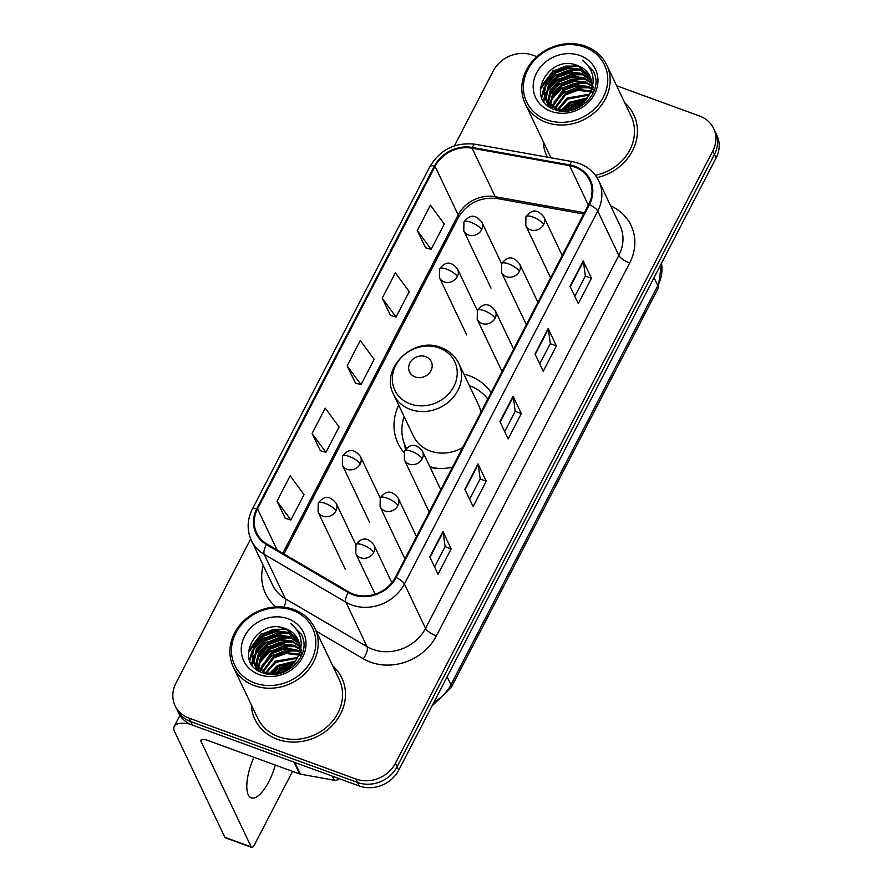 <?xml version="1.0" encoding="UTF-8"?>
<svg xmlns="http://www.w3.org/2000/svg" width="892" height="892" viewBox="0 0 892 892"><rect width="100%" height="100%" fill="white"/><g stroke="black" fill="none" stroke-linecap="round" stroke-linejoin="round"><path stroke-width="1.34" d="M491.113 392.636A53.152 46.663 -25.4 0 0 469.237 375.733A53.152 46.663 -25.4 0 0 463.885 374.116M398.691 405.135A53.152 46.663 -25.4 0 0 398.01 443.391A53.152 46.663 -25.4 0 0 403.898 452.467M430.178 467.453A53.152 46.663 -25.4 0 0 452.422 467.274M250.685 538.913L175.914 683.172A30.083 26.414 -25.4 0 0 175.088 705.706L178.389 712.641A30.083 26.414 -25.4 0 0 192.404 725.084L359.231 785.952A30.083 26.414 -25.4 0 0 398.724 770.197L716.086 157.94A30.083 26.414 -25.4 0 0 716.912 135.406L715.261 131.938A30.083 26.414 -25.4 0 1 714.436 154.472A30.083 26.414 -25.4 0 0 715.261 131.938L713.611 128.47A30.083 26.414 -25.4 0 0 699.596 116.027L616.64 85.755M175.088 705.706A30.083 26.414 -25.4 0 0 189.104 718.149L355.93 779.017A30.083 26.414 -25.4 0 0 395.424 763.262L397.074 766.73L714.436 154.472L397.074 766.73A30.083 26.414 -25.4 0 1 357.58 782.485A30.083 26.414 -25.4 0 0 397.074 766.73L398.724 770.197M189.104 718.149L190.754 721.617L357.58 782.485L190.754 721.617A30.083 26.414 -25.4 0 1 176.739 709.173A30.083 26.414 -25.4 0 0 190.754 721.617L192.404 725.084M543.25 141.594A48.135 42.258 -25.4 0 0 546.852 156.167A48.135 42.258 -25.4 0 0 547.342 157.159A48.135 42.258 -25.4 0 1 546.852 156.167A48.135 42.258 -25.4 0 1 543.25 141.594M251.31 704.803A48.135 42.258 -25.4 0 0 254.911 719.376A48.135 42.258 -25.4 0 0 277.345 739.278A48.135 42.258 -25.4 0 0 330.553 727.248A48.135 42.258 -25.4 0 0 341.848 678.009A48.135 42.258 -25.4 0 0 332.816 666.023A48.135 42.258 -25.4 0 1 341.848 678.009A48.135 42.258 -25.4 0 1 330.553 727.248A48.135 42.258 -25.4 0 1 277.345 739.278A48.135 42.258 -25.4 0 1 254.911 719.376A48.135 42.258 -25.4 0 1 251.31 704.803M574.649 167.016A32.09 28.176 154.6 0 1 589.601 180.284A32.09 28.176 154.6 0 1 588.72 204.324L395.412 577.258A32.09 28.176 154.6 0 1 348.627 591.875L266.942 543.986A32.09 28.176 154.6 0 1 256.662 532.903A32.09 28.176 154.6 0 1 257.543 508.875L435.084 166.358A32.09 28.176 154.6 0 1 472.113 148.172L569.564 165.644A32.09 28.176 154.6 0 1 574.649 167.016M575.006 166.336A32.892 28.878 -25.4 0 0 569.787 164.931L472.336 147.47A32.892 28.878 -25.4 0 0 434.382 166.102L256.84 508.618A32.892 28.878 -25.4 0 0 266.474 544.611L348.159 592.5A32.892 28.878 -25.4 0 0 396.115 577.514L589.422 204.58A32.892 28.878 -25.4 0 0 575.006 166.336M429.788 556.909L438.039 574.247L451.185 548.881L442.934 531.532L429.788 556.909M434.549 566.922L445.086 546.584L443.112 532.1A8.028 2.509 -152.6 0 0 442.934 531.532M445.063 546.64L451.185 548.881M464.855 489.251L473.106 506.589L486.252 481.223L478 463.885L464.855 489.251M469.616 499.264L480.164 478.926L478.179 464.453A8.028 2.509 -152.6 0 0 478 463.885M480.13 478.993L486.252 481.223M570.055 286.299L578.306 303.637L591.452 278.271L583.212 260.932L570.055 286.299M574.816 296.311L585.364 275.974L583.39 261.49A8.028 2.509 -152.6 0 0 583.212 260.932M585.33 276.029L591.452 278.271M534.988 353.946L543.239 371.284L556.385 345.918L548.145 328.579L534.988 353.946M539.749 363.958L550.297 343.621L548.324 329.148A8.028 2.509 -152.6 0 0 548.145 328.579M550.264 343.688L556.385 345.918M499.921 421.604L508.172 438.942L521.318 413.576L513.067 396.238L499.921 421.604M504.682 431.617L515.23 411.279L513.257 396.795A8.028 2.509 -152.6 0 0 513.067 396.238M515.197 411.335L521.318 413.576M596.971 177.62A48.135 42.258 -25.4 0 0 633.788 114.8A48.135 42.258 -25.4 0 0 624.757 102.814A48.135 42.258 -25.4 0 1 633.788 114.8A48.135 42.258 -25.4 0 1 596.971 177.62M395.424 763.262L712.786 151.004A30.083 26.414 -25.4 0 0 713.611 128.47M536.817 56.642L532.769 55.159A30.083 26.414 -25.4 0 0 493.276 70.914L454.418 145.875M276.999 501.17L290.87 519.98L304.027 494.614L290.156 475.793L276.999 501.17L285.317 518.375M382.211 298.207L396.07 317.028L409.227 291.662L395.357 272.84L382.211 298.207L390.529 315.422M417.278 230.56L431.137 249.37L444.294 224.004L430.423 205.182L417.278 230.56L425.595 247.764M312.066 433.512L325.937 452.333L339.094 426.967L325.223 408.146L312.066 433.512L320.384 450.728M347.144 365.865L361.004 384.675L374.161 359.309L360.29 340.488L347.144 365.865L355.451 383.069M361.004 384.675L355.306 383.025M396.07 317.028L390.373 315.378M431.137 249.37L425.439 247.72M325.937 452.333L320.239 450.683M290.87 519.98L285.172 518.33M546.718 119.829A43.117 37.865 -25.4 0 0 603.327 97.239A43.117 37.865 -25.4 0 0 584.416 47.109A43.117 37.865 -25.4 0 0 527.819 69.688A43.117 37.865 -25.4 0 0 546.718 119.829M546.261 122.394A45.124 39.616 -25.4 0 0 596.146 111.11A45.124 39.616 -25.4 0 0 606.738 64.949A45.124 39.616 -25.4 0 0 585.709 46.284A45.124 39.616 -25.4 0 0 535.824 57.556A45.124 39.616 -25.4 0 0 525.232 103.717A45.124 39.616 -25.4 0 0 546.261 122.394M595.332 175.245A45.124 39.616 -25.4 0 0 631.068 116.094L606.738 64.949M566.966 110.285L571.404 106.661L584.026 102.167M568.918 110.017L571.917 107.742L582.554 103.528M561.469 110.24L569.341 102.324L587.56 97.83M562.64 110.352L569.854 103.405L586.88 98.822M557.567 109.426L567.279 97.986L589.545 94.24M558.459 109.683L567.791 99.068L589.121 95.087M554.233 109.393C574.169 118.246 600.974 96.381 595.243 75.954L593.648 71.494L582.543 60.232C593.882 69.71 596.101 81.284 589.177 94.965A25.065 22.01 -25.4 0 0 589.868 76.188A25.065 22.01 -25.4 0 0 578.194 65.818C548.468 52.327 524.139 99.949 554.233 109.393L554.3 108.98M554.467 108.244L565.216 93.649L577.436 89.211L590.794 91.04M555.192 108.568L565.729 94.742L577.938 90.293L590.537 91.809M551.825 108.3L551.858 107.486M551.914 106.795L563.153 89.323L575.373 84.874L587.984 86.401L591.485 88.107M552.371 108.579L552.427 107.887M552.505 107.185L563.666 90.404L575.886 85.955L588.497 87.494L591.351 88.821M549.974 107.218L549.818 105.814M549.773 105.167L552.561 93.995L561.09 84.985L573.311 80.536L585.921 82.075L591.753 85.376M550.386 107.475L550.286 106.248M550.275 105.591L553.263 94.753L561.603 86.067L573.824 81.618L586.434 83.157L591.719 86.045M548.58 105.735L548.112 103.974M547.989 103.361L547.721 101.064L550.431 89.78L559.028 80.648L571.248 76.199L583.859 77.738L591.675 82.8M548.926 106.237L548.502 104.442M548.402 103.829L550.955 90.873L559.54 81.73L571.761 77.281L584.371 78.819L591.731 83.435M549.316 106.784L546.718 101.978M546.517 101.409L545.659 96.737L548.368 85.454L556.965 76.311L569.185 71.873L581.796 73.4L591.307 80.369M548.87 106.46L547.409 103.639M547.677 104.174L547.03 102.491M546.863 101.911L546.183 97.819L548.892 86.535L557.478 77.392L569.698 72.954L582.32 74.482L591.418 80.971M589.177 94.965C581.394 107.687 570.601 112.425 556.786 109.181L545.346 99.302L543.596 92.4L546.305 81.116L554.902 71.973L567.122 67.536L579.733 69.063L590.649 78.072M557.299 110.262L545.346 99.302M545.614 99.848L544.12 93.482L546.829 82.198L555.415 73.066L567.635 68.617L580.257 70.145L590.838 78.63M591.429 91.33L593.381 92.344M591.218 92.088L593.091 92.98M592.143 88.52L593.671 89.59M591.942 89.155L593.637 90.27M592.734 86.189L593.581 86.981M592.611 86.736L593.637 87.617M578.194 65.818L589.98 76.433M580.034 55.56A33.093 29.057 -25.4 0 0 536.594 72.899A33.093 29.057 -25.4 0 0 551.1 111.377A33.093 29.057 -25.4 0 0 594.551 94.039A33.093 29.057 -25.4 0 0 580.034 55.56M525.232 103.717L549.572 154.874A45.124 39.616 -25.4 0 0 551.167 157.839M582.543 60.232L593.671 71.55M540.24 89.646L553.386 71.17L565.628 66.097L578.919 66.108M541.801 97.507L543.652 89.624M544.811 87.115L555.448 75.508L567.68 70.435L580.982 70.446M543.897 101.376L544.577 97.418M544.666 97.072L545.714 93.95M546.874 91.452L557.511 79.834L569.743 74.772L583.045 74.783M548.937 95.779L559.574 84.171L571.805 79.109L585.107 79.12M551 100.116L561.637 88.509L573.868 83.447L587.17 83.458M553.062 104.453L563.699 92.846L575.931 87.773L589.233 87.784M564.391 110.418L569.888 105.847L585.776 100.25M540.307 87.751L553.129 70.624L576.6 65.205M541.544 96.871L543.864 87.985M545.636 84.695L555.192 74.961L578.351 69.498M543.629 100.974L544.354 96.726M544.477 96.269L545.926 92.322M547.688 89.033L557.255 79.299L580.413 73.835M549.751 93.37L559.317 83.636L582.476 78.173M551.813 97.707L561.38 87.962L584.539 82.51M553.876 102.045L563.443 92.3L586.601 86.836M563.633 110.396L569.631 105.301L586.256 99.648M415.17 376.948A12.031 10.57 -25.4 0 0 430.959 370.648A12.031 10.57 -25.4 0 0 425.685 356.655A12.031 10.57 -25.4 0 0 409.885 362.955A12.031 10.57 -25.4 0 0 415.17 376.948M393.628 394.509A36.104 31.699 -25.4 0 0 410.454 409.45A36.104 31.699 -25.4 0 0 450.36 400.419A36.104 31.699 -25.4 0 0 458.834 363.49C455.121 355.975 449.2 350.668 441.061 347.59C413.375 335.749 379.579 368.842 393.628 394.509L413.397 436.065A36.104 31.699 -25.4 0 0 430.223 450.995A36.104 31.699 -25.4 0 0 462.625 447.594M480.911 412.327A36.104 31.699 -25.4 0 0 478.603 405.046L458.834 363.49M429.788 466.65A47.633 41.824 -25.4 0 0 438.619 468.445M487.757 399.103A47.633 41.824 -25.4 0 0 469.359 385.612M404.154 416.631A47.633 41.824 -25.4 0 0 405.459 446.223L406.284 447.951A47.633 41.824 -25.4 0 0 406.484 448.364M405.459 446.223A47.633 41.824 -25.4 0 0 406.54 448.308M253.986 757.297A32.09 11.629 110 0 0 251.276 797.849A32.09 11.629 110 0 0 268.871 781.57A32.09 11.629 110 0 0 275.316 765.08M190.029 724.092A40.118 12.544 -152.6 0 0 174.263 726.322A40.118 12.544 -152.6 0 0 174.754 731.975L224.862 837.309L251.21 846.921L201.09 741.575A10.024 3.133 27.4 0 1 200.968 740.17A10.024 3.133 27.4 0 1 207.814 740.449L299.623 773.944L294.014 762.158M251.21 846.921A5.018 1.817 110 0 0 251.678 847.4L225.341 837.789A5.018 1.817 -70 0 1 224.862 837.309M251.678 847.4A5.018 1.817 110 0 0 254.432 844.858L292.531 771.357M339.15 778.627A5.018 4.404 154.6 0 1 334.277 780.232L300.414 774.156A5.018 4.404 154.6 0 1 299.623 773.944M254.789 683.038A43.117 37.865 -25.4 0 0 311.386 660.448A43.117 37.865 -25.4 0 0 292.487 610.306A43.117 37.865 -25.4 0 0 235.878 632.896A43.117 37.865 -25.4 0 0 254.789 683.038M254.32 685.591A45.124 39.616 -25.4 0 0 304.205 674.319A45.124 39.616 -25.4 0 0 314.798 628.146A45.124 39.616 -25.4 0 0 293.769 609.481A45.124 39.616 -25.4 0 0 243.884 620.765A45.124 39.616 -25.4 0 0 233.291 666.926A45.124 39.616 -25.4 0 0 254.32 685.591M233.291 666.926L257.632 718.082A45.124 39.616 -25.4 0 0 278.661 736.747A45.124 39.616 -25.4 0 0 328.535 725.464A45.124 39.616 -25.4 0 0 339.127 679.303L314.798 628.146M275.026 673.493L279.464 669.859L292.085 665.376M276.977 673.226L279.976 670.951L290.625 666.737M269.529 673.449L277.401 665.532L295.62 661.039M270.7 673.56L277.914 666.614L294.94 662.02M265.626 672.635L275.338 661.195L297.605 657.449M266.518 672.88L275.851 662.277L297.181 658.296M262.293 672.59C282.229 681.455 309.033 659.578 303.302 639.151L301.708 634.703L290.602 623.43C301.953 632.919 304.161 644.492 297.248 658.173A25.065 22.01 -25.4 0 0 297.928 639.386A25.065 22.01 -25.4 0 0 286.254 629.016C256.528 615.536 232.199 663.146 262.293 672.59L262.36 672.189M262.538 671.442L273.275 656.858L285.496 652.409L298.853 654.249M263.251 671.776L273.788 657.939L285.998 653.501L298.597 655.018M259.884 671.498L259.918 670.695M259.973 670.003L271.213 652.52L283.433 648.083L296.044 649.61L299.545 651.316M260.431 671.776L260.486 671.085M260.575 670.383L271.726 653.602L283.946 649.164L296.568 650.692L299.411 652.03M258.033 670.427L257.877 669.011M257.833 668.364L260.631 657.203L269.15 648.183L281.37 643.745L293.981 645.273L299.812 648.584M258.446 670.684L258.357 669.457M258.334 668.799L261.334 657.962L269.663 649.276L281.883 644.827L294.505 646.354L299.779 649.242M256.64 668.944L256.171 667.171M256.049 666.569L255.792 664.272L258.502 652.989L267.087 643.857L279.308 639.408L291.918 640.947L299.745 646.009M256.985 669.446L256.573 667.651M256.472 667.026L259.014 654.07L267.6 644.938L279.82 640.489L292.442 642.028L299.79 646.633M257.375 669.981L254.778 665.187M254.577 664.607L253.729 659.935L256.439 648.651L265.024 639.519L277.245 635.071L289.855 636.609L299.366 643.578M256.929 669.669L255.469 666.848M255.736 667.383L255.101 665.688M254.922 665.109L254.242 661.017L256.952 649.744L265.537 640.601L277.758 636.152L290.379 637.691L299.489 644.169M297.248 658.173C289.465 670.896 278.661 675.634 264.846 672.39L253.406 662.511L251.667 655.598L254.376 644.325L262.962 635.182L275.182 630.733L287.804 632.272L298.708 641.281M265.37 673.471L253.406 662.511M253.674 663.046L252.18 656.69L254.889 645.407L263.486 636.264L275.695 631.826L288.317 633.353L298.898 641.839M299.489 654.527L301.44 655.553M299.277 655.297L301.15 656.189M300.203 651.717L301.73 652.799M300.002 652.364L301.697 653.479M300.794 649.398L301.652 650.19M300.682 649.945L301.697 650.826M286.254 629.016L298.051 639.631M288.094 618.769A33.093 29.057 -25.4 0 0 244.653 636.096A33.093 29.057 -25.4 0 0 259.171 674.575A33.093 29.057 -25.4 0 0 302.611 657.248A33.093 29.057 -25.4 0 0 288.094 618.769M290.602 623.43L301.73 634.758M248.299 652.855L261.456 634.368L273.688 629.306L286.979 629.317M249.86 660.716L251.711 652.821M252.871 650.324L263.519 638.705L275.751 633.643L289.041 633.654M251.957 664.585L252.637 660.626M252.726 660.281L253.774 657.159M254.934 654.65L265.582 643.043L277.813 637.981L291.104 637.992M256.996 658.987L267.645 647.38L279.876 642.318L293.167 642.318M259.059 663.325L269.707 651.717L281.939 646.644L295.23 646.655M261.122 667.662L271.77 656.044L284.002 650.982L297.292 650.993M272.45 673.616L277.947 669.056L293.836 663.458M248.377 650.959L261.2 633.833L284.66 628.414M249.604 660.069L251.923 651.193M253.696 647.904L263.263 638.17L286.421 632.707M251.689 664.183L252.414 659.935M252.536 659.478L253.986 655.52M255.759 652.242L265.325 642.496L288.484 637.044M257.821 656.579L267.377 646.834L290.547 641.381M259.884 660.916L269.44 651.171L292.598 645.708M261.947 665.242L271.502 655.508L294.661 650.045M271.692 673.605L277.691 668.509L294.315 662.856M434.003 702.149A40.118 35.223 -25.4 0 0 450.939 684.755L657.839 285.607A40.118 35.223 -25.4 0 0 661.451 263.352M654.048 277.635L657.839 285.607A20.059 6.277 27.4 0 1 658.084 288.428L451.185 687.576A20.059 6.277 27.4 0 0 450.939 684.755L447.148 676.783M716.086 157.94L712.786 151.004M359.231 785.952L355.93 779.017M610.663 205.874A50.142 44.02 154.6 0 1 629.685 262.973L436.378 635.907A10.024 3.133 27.4 0 1 425.54 628.369L618.847 255.435A40.118 35.223 -25.4 0 0 619.951 225.386L598.833 180.998A40.118 35.223 154.6 0 1 597.729 211.047A10.024 3.133 -152.6 0 0 589.422 204.58M436.378 635.907A50.142 44.02 154.6 0 1 370.559 662.176A50.142 44.02 154.6 0 1 363.267 658.753L316.236 631.179M372.878 649.387A40.118 35.223 -25.4 0 0 425.54 628.369L404.422 583.981A40.118 35.223 154.6 0 1 345.929 602.256L264.255 554.367A40.118 35.223 154.6 0 1 251.399 540.519L272.517 584.907A40.118 35.223 -25.4 0 0 285.373 598.755L367.047 646.644A40.118 35.223 -25.4 0 0 372.878 649.387M598.833 180.998C594.741 172.702 588.196 166.849 579.198 163.448L572.753 161.708A10.024 3.033 100.2 0 0 569.787 164.931M572.753 161.708L475.302 144.248C455.388 142.006 440.258 149.443 429.911 166.548A10.024 3.133 27.4 0 1 434.382 166.102M256.84 508.618A10.024 3.133 -152.6 0 0 252.369 509.053C247.095 519.713 246.772 530.205 251.399 540.519M266.474 544.611A10.024 4.125 120.4 0 0 264.255 554.367L285.373 598.755A10.024 4.125 -59.6 0 1 283.879 607.151M475.302 144.248A10.024 3.033 100.2 0 0 472.336 147.47M348.159 592.5A10.024 4.125 120.4 0 0 345.929 602.256L367.047 646.644A10.024 4.125 -59.6 0 1 363.267 658.753M396.115 577.514A10.024 3.133 27.4 0 1 404.422 583.981L597.729 211.047L618.847 255.435A10.024 3.133 27.4 0 0 629.685 262.973M275.951 606.917A50.142 44.02 154.6 0 1 263.229 565.383M257.543 508.875L277.077 549.929M569.564 165.644L588.33 205.093M472.113 148.172L495.216 196.731A32.09 28.176 -25.4 0 0 458.176 214.905L282.786 553.274M584.371 212.709L495.216 196.731A18.052 5.464 -79.8 0 0 497.056 198.503C480.164 196.831 467.285 203.142 458.399 217.447L283.968 553.965M435.084 166.358L458.176 214.905A18.052 5.642 27.4 0 1 458.399 217.447M500.144 422.072L513.257 396.795M535.211 354.425L548.324 329.148M570.278 286.767L583.39 261.49M465.078 489.73L478.179 464.453M430.011 557.377L443.112 532.1M410.275 403.909A33.16 29.113 -25.4 0 0 453.816 386.537A33.16 29.113 -25.4 0 0 439.265 347.969A33.16 29.113 -25.4 0 0 395.736 365.341A33.16 29.113 -25.4 0 0 410.275 403.909M405.28 445.844A48.079 42.214 -25.4 0 0 406.228 448.62M543.629 224.55A10.024 8.809 -25.4 0 0 543.908 217.046C536.159 207.501 530.773 210.791 525.946 216.734A10.024 3.133 27.4 0 1 532.792 217.012A10.024 3.133 -152.6 0 1 543.629 224.55A10.024 8.809 -25.4 0 1 530.472 229.802A10.024 8.809 -25.4 0 1 525.801 225.654L525.946 216.734M519.345 271.402A10.024 8.809 -25.4 0 0 519.623 263.887C511.874 254.343 506.489 257.643 501.661 263.586A10.024 3.133 27.4 0 1 508.507 263.865A10.024 3.133 -152.6 0 1 519.345 271.402A10.024 8.809 -25.4 0 1 506.188 276.654A10.024 8.809 -25.4 0 1 501.516 272.506L501.661 263.586M495.06 318.254A10.024 8.809 -25.4 0 0 495.339 310.739C487.589 301.195 482.204 304.495 477.376 310.427A10.024 3.133 27.4 0 1 484.222 310.717A10.024 3.133 -152.6 0 1 495.06 318.254A10.024 8.809 -25.4 0 1 481.903 323.506A10.024 8.809 -25.4 0 1 477.231 319.358L477.376 310.427M422.206 458.8A10.024 8.809 -25.4 0 0 422.485 451.285C414.735 441.741 409.35 445.041 404.522 450.984A10.024 3.133 27.4 0 1 411.368 451.263A10.024 3.133 -152.6 0 1 422.206 458.8A10.024 8.809 -25.4 0 1 409.049 464.052A10.024 8.809 -25.4 0 1 404.377 459.904L404.522 450.984M397.921 505.652A10.024 8.809 -25.4 0 0 398.2 498.137C390.451 488.593 385.065 491.882 380.237 497.825A10.024 3.133 27.4 0 1 387.083 498.115A10.024 3.133 -152.6 0 1 397.921 505.652A10.024 8.809 -25.4 0 1 384.764 510.904A10.024 8.809 -25.4 0 1 380.092 506.756L380.237 497.825M373.648 552.494A10.024 8.809 -25.4 0 0 373.915 544.99C366.166 535.445 360.781 538.735 355.964 544.678A10.024 3.133 27.4 0 1 362.799 544.956A10.024 3.133 -152.6 0 1 373.648 552.494A10.024 8.809 -25.4 0 1 360.48 557.745A10.024 8.809 -25.4 0 1 355.808 553.597L355.964 544.678M481.613 229.779A10.024 8.809 -25.4 0 0 481.892 222.264C474.143 212.72 468.757 216.02 463.929 221.963A10.024 3.133 27.4 0 1 470.775 222.242A10.024 3.133 -152.6 0 1 481.613 229.779A10.024 8.809 -25.4 0 1 468.456 235.031A10.024 8.809 -25.4 0 1 463.784 230.883L463.929 221.963M457.328 276.632A10.024 8.809 -25.4 0 0 457.607 269.116C449.858 259.572 444.472 262.872 439.644 268.815A10.024 3.133 27.4 0 1 446.491 269.094A10.024 3.133 -152.6 0 1 457.328 276.632A10.024 8.809 -25.4 0 1 444.171 281.883A10.024 8.809 -25.4 0 1 439.5 277.735L439.644 268.815M360.19 464.03A10.024 8.809 -25.4 0 0 360.468 456.514C352.719 446.97 347.334 450.27 342.506 456.213A10.024 3.133 27.4 0 1 349.352 456.492A10.024 3.133 -152.6 0 1 360.19 464.03A10.024 8.809 -25.4 0 1 347.033 469.281A10.024 8.809 -25.4 0 1 342.361 465.133L342.506 456.213M335.916 510.882A10.024 8.809 -25.4 0 0 336.184 503.367C328.434 493.822 323.049 497.112 318.232 503.055A10.024 3.133 27.4 0 1 325.067 503.333A10.024 3.133 -152.6 0 1 335.916 510.882A10.024 8.809 -25.4 0 1 322.748 516.134A10.024 8.809 -25.4 0 1 318.076 511.986L318.232 503.055M201.09 741.575L202.194 739.457M294.851 762.459L300.414 774.156M334.277 780.232L332.326 776.14M661.552 263.162L658.084 288.428M432.04 705.929L451.185 687.576M429.911 166.548L252.369 509.053M583.691 214.035L497.056 198.503M404.656 444.406L405.381 449.613M562.205 255.491L543.908 217.046M550.62 277.836L525.801 225.654M537.921 302.343L519.623 263.887M526.336 324.688L501.516 272.506M513.636 349.196L495.339 310.739M502.051 371.529L477.231 319.358M440.782 489.741L422.485 451.285M429.197 512.075L404.377 459.904M416.497 536.583L398.2 498.137M404.912 558.927L380.092 506.756M391.856 582.688L373.915 544.99M375.108 594.172L355.808 553.597M501.605 263.697L481.892 222.264M491.001 288.105L463.784 230.883M477.32 310.55L457.607 269.116M466.717 334.957L439.5 277.735M380.182 497.948L360.468 456.514M369.578 522.355L342.361 465.133M355.897 544.8L336.184 503.367M345.293 569.196L318.076 511.986M174.263 726.322L179.928 715.384"/></g></svg>
